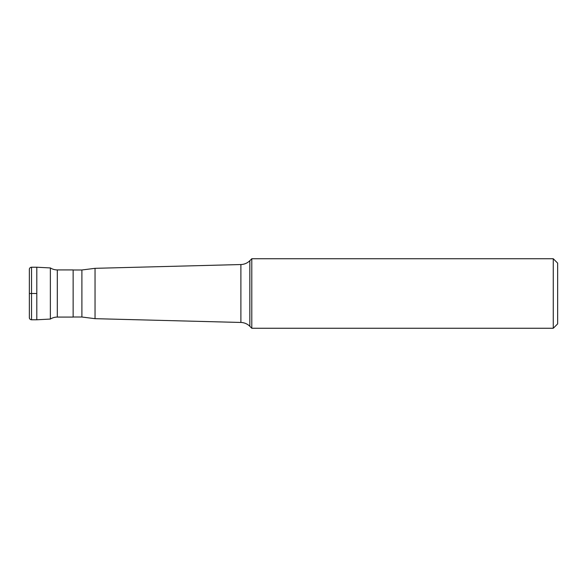 <?xml version="1.0" encoding="UTF-8"?>
<svg xmlns="http://www.w3.org/2000/svg" width="587" height="587" viewBox="0 0 587 587"><rect width="100%" height="100%" fill="white"/><g stroke="black" fill="none" stroke-linecap="round" stroke-linejoin="round"><path stroke-width="0.88" d="M36.798 319.776L31.537 319.776L31.537 267.224L36.798 267.224L36.798 319.776L36.798 267.224L50.365 267.936L50.365 319.064L36.798 319.776M31.537 319.776A2.187 2.187 0 0 1 29.35 317.582L29.35 269.418A2.187 2.187 0 0 1 31.537 267.224M50.365 319.064A13.134 13.134 0 0 1 57.306 317.083L57.306 269.917A13.134 13.134 0 0 1 50.365 267.936M57.306 317.083L73.14 317.083L73.14 269.917L57.306 269.917M73.14 269.983L81.894 269.983L81.894 317.017L73.14 317.017M553.27 328.258L557.65 323.877L557.65 263.123L553.27 258.742L553.27 328.258L251.794 328.258L251.794 258.742L249.842 260.694A13.134 13.134 0 0 1 240.89 264.539L95.035 268.325L81.894 269.983M95.035 268.325L95.035 318.675L81.894 317.017M251.794 328.258L249.842 326.306A13.134 13.134 0 0 0 240.89 322.461L95.035 318.675M553.27 258.742L251.794 258.742M36.798 293.5L29.35 293.5M240.89 264.539L240.89 322.461M249.842 326.306L249.842 260.694"/></g></svg>
